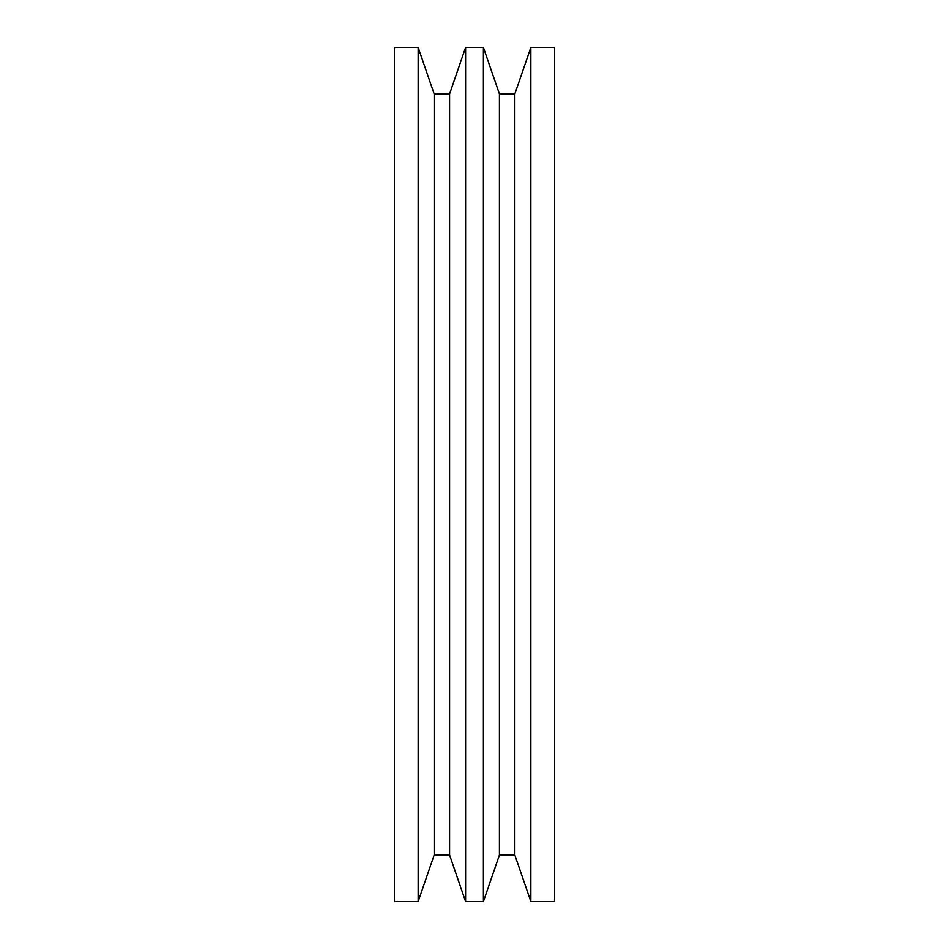 <?xml version="1.0" encoding="UTF-8"?>
<svg xmlns="http://www.w3.org/2000/svg" width="949" height="949" viewBox="0 0 949 949"><rect width="100%" height="100%" fill="white"/><g stroke="black" fill="none" stroke-linecap="round" stroke-linejoin="round"><path stroke-width="1.42" d="M554.572 516.363L554.572 901.55L530.847 901.55L514.832 855.049L499.411 855.049L483.397 901.55L465.603 901.55L449.589 855.049L434.168 855.049L418.153 901.55L394.428 901.55L418.153 901.55L418.153 47.45L394.428 47.45L394.428 901.55L394.428 47.45L418.153 47.45L418.153 901.55L434.168 855.049L449.589 855.049L465.603 901.55L465.603 47.45L449.589 93.951L449.589 855.049L449.589 93.951L434.168 93.951L434.168 855.049L434.168 93.951L418.153 47.45L434.168 93.951L449.589 93.951L465.603 47.45L465.603 901.55L483.397 901.55L499.411 855.049L514.832 855.049L530.847 901.55L554.572 901.55L554.572 47.45L530.847 47.45L530.847 901.55L530.847 47.45L514.832 93.951L514.832 855.049L514.832 93.951L499.411 93.951L499.411 855.049L499.411 93.951L483.397 47.45L483.397 901.55L483.397 47.45L465.603 47.45L483.397 47.45L499.411 93.951L514.832 93.951L530.847 47.45L554.572 47.45L554.572 432.637"/></g></svg>

